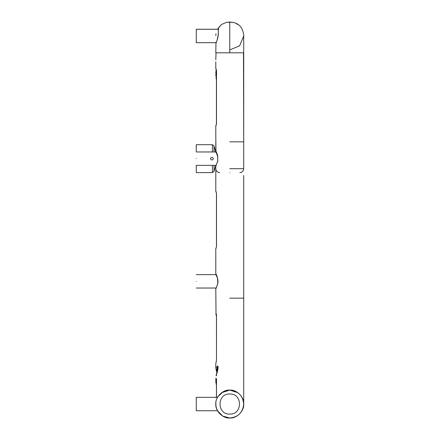 <?xml version="1.0" encoding="UTF-8"?>
<svg xmlns="http://www.w3.org/2000/svg" width="440" height="440" viewBox="0 0 440 440"><rect width="100%" height="100%" fill="white"/><g stroke="black" fill="none" stroke-linecap="round" stroke-linejoin="round"><path stroke-width="0.66" d="M216.106 42.68L196.268 42.68L196.268 29.288L210.403 29.288L196.268 29.255L217.393 29.255M218.598 29.288L196.268 29.288M215.804 165.357L214.011 171.413L212.405 172.612L196.268 172.612L196.268 165.357L216.117 165.357L215.848 165.875L216.145 165.704M215.804 152.257L214.011 145.904L212.405 144.705L196.268 144.705L196.268 151.965L216.117 151.965L215.848 151.448L216.964 153.852C217.663 154.357 217.888 156.827 217.646 161.26L215.804 166.023M215.859 402.848L215.914 405.796L216.513 408.441L217.982 411.538L217.514 410.745L196.268 410.745L196.268 397.348L217.52 397.348L217.816 396.825M196.268 158.659C196.268 150.024 196.268 150.024 196.268 158.659C196.268 167.299 196.268 167.299 196.268 158.659M210.403 158.659C211.398 156.893 212.394 156.893 213.395 158.659C212.399 160.43 211.398 160.43 210.403 158.659M196.268 281.341C196.268 289.977 196.268 289.977 196.268 281.341C196.268 272.701 196.268 272.701 196.268 281.341M217.674 278.674C213.466 269.72 218.389 275.193 217.674 283.982L215.809 288.712M236.649 23.848L237.589 24.437M229.757 49.907L239.619 45.826L243.711 35.97L239.619 45.826L229.757 49.907M232.502 22.27L227.013 22.275M215.941 191.422L216.502 193.666L216.502 246.334L215.941 248.578L216.502 246.334L216.447 193.644L216.447 246.334M216.282 192.352L216.282 192.055M216.282 247.649L215.804 248.584L215.804 273.966M217.674 156.019C213.516 147.169 218.312 152.229 217.674 161.326L215.804 166.034L215.804 191.466L216.277 192.33M243.485 52.811L243.711 141.834L243.711 52.553M229.757 52.811L243.711 52.811L215.804 52.811L229.757 52.811L229.757 22.027C234.476 22.391 237.71 23.595 239.454 25.636C242.671 27.704 244.156 36.036 243.716 35.59L243.711 52.811M216.2 370.238L215.804 367.488L218.141 366.548L216.106 375.755C219.67 365.437 217.19 365.75 217.421 366.009L216.722 370.359L216.2 370.238L216.722 370.359L217.184 371.993M221.65 392.689L229.757 390.093C236.66 389.472 244.338 397.144 243.711 404.047C244.338 410.949 236.66 418.622 229.757 418C222.855 418.622 215.182 410.949 215.804 404.047C215.182 397.144 222.855 389.472 229.757 390.093L237.87 392.689L229.757 390.093L223.113 391.776L217.987 396.556L217.184 398.002M216.431 385.204L216.084 383.515M216.431 383.757L216.056 383.444L215.804 381.15L215.98 379.269L216.486 378.686L216.486 397.348M216.381 314.331L216.007 313.506L216.486 314.87L216.486 360.113L215.804 363.968L215.804 367.483L216.898 372.884M216.145 274.296L215.848 274.126C215.87 274.225 218.917 279.191 217.652 283.916C215.424 290.521 215.837 288.019 215.804 288.712L216.007 313.506M216.431 385.512L215.804 378.235M216.431 379.803L215.98 379.269M216.431 315.343L215.804 313.984M215.98 362.764L216.09 362.389M229.757 172.612C242.715 172.612 242.715 172.612 229.757 172.612C216.805 172.612 216.805 172.612 229.757 172.612M217.85 28.688L218.257 28.969M215.804 61.765L215.804 68.745L216.277 69.658M216.447 74.509L216.117 74.091M216.09 77.611L216.447 79.305M216.106 74.063L215.804 72.517L216.233 69.625M215.815 132.93L215.804 134.932L215.815 132.93M216.447 72.969L216.502 123.657L215.941 125.901L216.502 123.657L216.502 70.994L215.941 68.745L216.282 69.377M216.447 79.778L215.98 77.237M216.018 125.246L216.321 124.828M215.985 42.68L216.942 40.794L218.317 34.491L218.598 34.617L218.317 34.491L218.317 28.655L218.598 29.145M218.031 29.288L218.323 29.024M218.317 28.655L217.437 29.288M215.809 35.574L215.98 33.776M217.899 28.633L219.885 26.125M216.282 69.674L215.941 68.745M214.011 145.904L214.011 151.965M214.011 165.357L214.011 171.413M212.405 172.612L212.405 165.357M212.405 151.965L212.405 144.705M229.757 298.166L243.711 298.166L229.757 298.166M217.954 283.866L217.679 283.982L217.954 283.866M229.757 141.834L243.711 141.834L229.757 141.834M216.639 375.667L216.106 375.782L216.639 375.667M216.486 378.686L216.436 378.966M216.453 314.325L216.486 360.113M229.757 168.707L243.711 168.707L229.757 168.707M229.757 393.998C242.715 393.448 242.715 414.645 229.757 414.095C216.805 414.645 216.805 393.448 229.757 393.998M216.639 73.502L216.106 74.091M215.804 59.692L216.035 52.811M217.948 161.211L217.674 161.326L217.948 161.211M218.372 29.288L213.395 29.288L218.372 29.288M217.52 397.348L213.395 397.348L217.608 397.194M216.145 288.382L215.848 288.552L216.117 288.035L196.268 288.035M216.117 274.643L196.268 274.643M243.711 175.489L243.711 404.047C242.853 395.604 238.205 390.951 229.757 390.093M215.804 273.977L215.947 274.312M216.194 192.093L216.447 193.666M243.711 404.047C242.853 412.489 238.205 417.142 229.757 418L222.756 416.114L217.52 410.745M216.436 378.939L216.431 397.348M216.205 315.084L216.431 316.476M215.804 363.968L216.431 360.327M243.711 141.834L243.711 168.707C243.474 171.072 242.171 172.376 239.806 172.612M215.804 76.032L216.216 69.608M216.431 123.591L216.205 124.982M216.431 79.673L216.431 124.025M218.422 29.002L218.273 34.518C218.048 38.836 215.562 44.033 215.875 43.148L216.123 43.027M215.969 42.68L215.804 52.811M229.757 22.027L226.407 22.396L221.518 24.47L217.382 29.288M215.804 166.034L215.804 168.707C216.046 171.072 217.349 172.376 219.714 172.612M215.804 134.954L215.947 151.63M215.804 132.583L215.804 125.901L216.282 124.971M216.337 69.592L216.447 70.994M215.804 141.834L215.815 151.371M217.943 396.622L217.465 397.447M216.145 151.619L215.848 151.448"/></g></svg>
